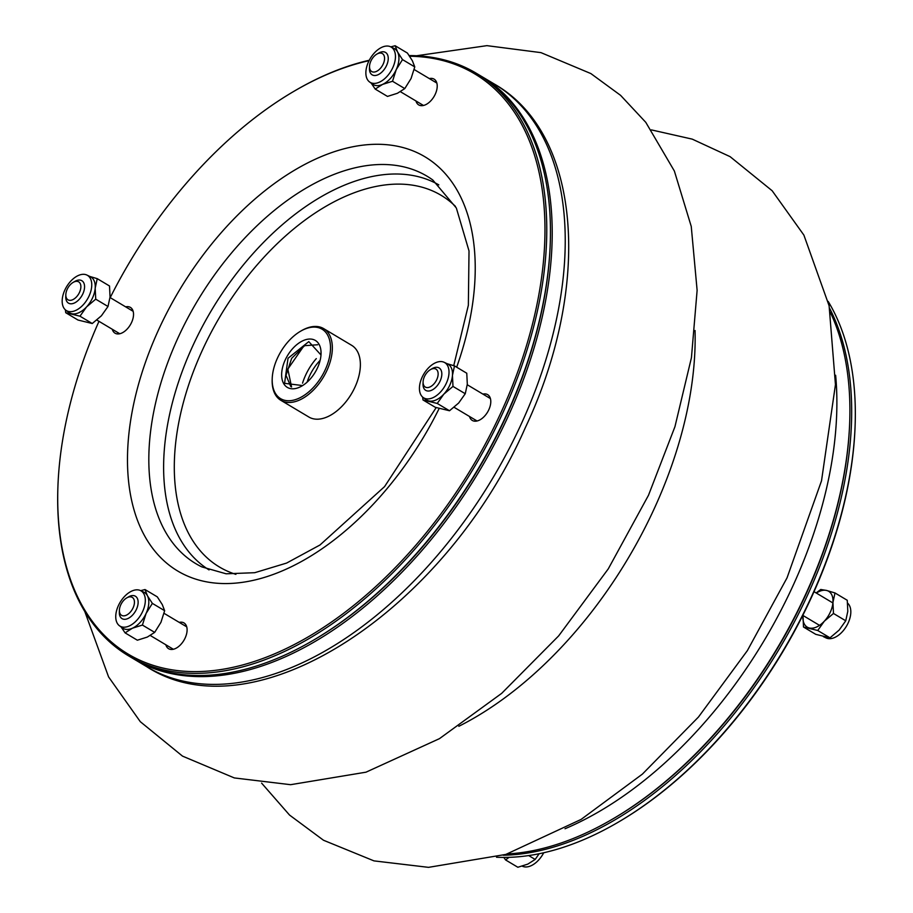<?xml version="1.0" encoding="UTF-8"?>
<svg xmlns="http://www.w3.org/2000/svg" width="913" height="913" viewBox="0 0 913 913"><rect width="100%" height="100%" fill="white"/><g stroke="black" fill="none" stroke-linecap="round" stroke-linejoin="round"><path stroke-width="1.37" d="M829.62 308.309A339.237 200.358 120.8 0 1 779.177 649.063A339.237 200.358 120.8 0 1 503.234 855.241M496.501 857.239A339.237 200.358 -59.2 0 0 618.215 822.202A339.237 200.358 -59.2 0 0 855.127 425.184A339.237 200.358 -59.2 0 0 828.182 301.427M855.104 425.686A337.936 199.582 120.8 0 1 855.093 426.2A337.936 199.582 120.8 0 1 619.094 821.689A337.936 199.582 120.8 0 1 618.649 821.94M613.228 818.71A337.936 199.582 -59.2 0 0 849.683 422.457A337.936 199.582 120.8 0 1 849.672 422.959A337.936 199.582 120.8 0 1 805.814 594.591A337.936 199.582 120.8 0 1 613.662 818.447A337.936 199.582 120.8 0 1 613.228 818.71M816.37 593.085A20.873 12.326 120.8 0 1 826.585 590.449A20.873 12.326 120.8 0 1 832.941 602.443A20.873 12.326 120.8 0 1 824.313 621.205A20.873 12.326 120.8 0 1 809.317 627.984A20.873 12.326 120.8 0 1 802.949 616.001A20.873 12.326 120.8 0 1 802.995 615.488L803.486 627.014L815.765 634.341L829.997 637.822L839.161 630.073L845.746 620.794L847.8 611.311L847.264 600.286L834.996 592.959L826.585 590.449L820.753 589.478L816.142 592.948M847.618 603.162A20.52 12.12 120.8 0 1 850.768 613.353A20.52 12.12 120.8 0 1 841.444 632.675A20.52 12.12 120.8 0 1 826.105 637.947L823.378 636.646M803.486 627.014L817.728 630.495L824.313 621.205L833.478 613.468L845.746 620.794M833.478 613.468L832.941 602.443L834.996 592.959M817.728 630.495L829.997 637.822M128.413 655.774L132.031 657.931A339.237 200.358 -59.2 0 0 313.33 640.264A339.237 200.358 -59.2 0 0 550.254 243.246A339.237 200.358 -59.2 0 0 479.702 75.3L476.095 73.143A339.237 200.358 120.8 0 1 474.304 467.125A339.237 200.358 120.8 0 1 128.413 655.774A339.237 200.358 120.8 0 1 57.873 487.827A339.237 200.358 120.8 0 1 57.896 487.314M294.351 91.06A339.237 200.358 120.8 0 1 294.785 90.809A339.237 200.358 120.8 0 1 369.274 60.258M409.195 55.579A339.237 200.358 120.8 0 1 476.095 73.143M98.981 321.319A337.936 199.582 -59.2 0 0 57.907 486.812A337.936 199.582 -59.2 0 0 257.546 660.384A337.936 199.582 -59.2 0 0 532.576 323.716A337.936 199.582 -59.2 0 0 409.64 56.241M369.057 60.669A337.936 199.582 -59.2 0 0 293.906 91.323A337.936 199.582 -59.2 0 0 110.199 297.638M415.963 100.978A15.007 8.868 -59.2 0 0 418.713 104.904A15.007 8.868 -59.2 0 0 434.017 96.561A15.007 8.868 -59.2 0 0 434.097 79.134A15.007 8.868 -59.2 0 0 429.338 78.575M469.533 416.499A15.007 8.868 -59.2 0 0 472.283 420.425A15.007 8.868 -59.2 0 0 487.588 412.083A15.007 8.868 -59.2 0 0 487.668 394.656A15.007 8.868 -59.2 0 0 482.909 394.096M165.846 644.783A15.007 8.868 -59.2 0 0 168.597 648.698A15.007 8.868 -59.2 0 0 183.901 640.355A15.007 8.868 -59.2 0 0 183.981 622.928A15.007 8.868 -59.2 0 0 179.222 622.369M112.276 329.262A15.007 8.868 -59.2 0 0 115.027 333.177A15.007 8.868 -59.2 0 0 130.331 324.834A15.007 8.868 -59.2 0 0 130.411 307.407A15.007 8.868 -59.2 0 0 125.652 306.848M309.473 376.099A35.23 20.805 -59.2 0 0 307.099 382.17A35.23 20.805 -59.2 0 1 309.473 376.099A35.23 20.805 -59.2 0 1 320.143 360.315A35.23 20.805 -59.2 0 0 309.473 376.099M550.231 243.76A337.936 199.582 120.8 0 1 550.208 244.262A337.936 199.582 120.8 0 1 314.209 639.751A337.936 199.582 120.8 0 1 313.775 640.013A337.936 199.582 -59.2 0 0 506.361 415.894A337.936 199.582 -59.2 0 0 550.231 243.76M421.384 104.219A15.007 8.868 -59.2 0 0 421.932 105.68M436.3 81.599A15.007 8.868 -59.2 0 0 434.759 81.805M474.954 419.74A15.007 8.868 -59.2 0 0 475.502 421.201M489.87 397.121A15.007 8.868 -59.2 0 0 488.329 397.326M171.267 648.013A15.007 8.868 -59.2 0 0 171.815 649.474M186.184 625.394A15.007 8.868 -59.2 0 0 184.643 625.61M117.697 332.492A15.007 8.868 -59.2 0 0 118.245 333.953M132.613 309.872A15.007 8.868 -59.2 0 0 131.073 310.089M277.461 358.09A40.446 23.886 -59.2 0 0 272.211 378.633A40.446 23.886 -59.2 0 0 300.856 397.326A40.446 23.886 -59.2 0 0 330.506 347.625A40.446 23.886 -59.2 0 0 300.457 331.293A40.446 23.886 -59.2 0 0 277.461 358.09M320.999 351.3A27.344 16.149 120.8 0 1 306.597 382.615A27.344 16.149 120.8 0 1 301.952 385.971A27.344 16.149 120.8 0 1 281.661 375.825A27.344 16.149 120.8 0 1 300.103 342.261A27.344 16.149 120.8 0 1 320.999 351.3L320.999 354.792M300.891 331.042A41.747 24.662 120.8 0 1 301.336 330.78A41.747 24.662 120.8 0 1 323.647 328.6A41.747 24.662 120.8 0 1 323.43 377.092A41.747 24.662 120.8 0 1 280.862 400.316A41.747 24.662 120.8 0 1 272.177 379.637A41.747 24.662 120.8 0 1 272.2 379.123M316.297 358.604A41.747 24.662 -59.2 0 0 305.627 375.163A41.747 24.662 -59.2 0 0 302.545 383.175M280.862 400.316L308.891 417.036A41.747 24.662 -59.2 0 0 351.459 393.823A41.747 24.662 -59.2 0 0 351.676 345.331L323.647 328.6M291.578 386.964L287.823 369.114L302.557 347.842M317.69 344.76L304.634 345.685L291.669 358.318L286.02 375.3L290.779 386.553M320.988 354.963L308.788 341.622L288.029 358.273L284.571 383.323L302.614 385.571M507.308 853.952A339.237 200.358 -59.2 0 0 612.783 818.961A339.237 200.358 -59.2 0 0 805.688 594.237A339.237 200.358 -59.2 0 0 849.706 421.943A339.237 200.358 -59.2 0 0 830.408 312.497M372.173 83.174A20.52 12.12 -59.2 0 0 390.171 72.355A20.52 12.12 -59.2 0 0 394.074 50.215A20.52 12.12 -59.2 0 0 390.581 46.78A20.52 12.12 -59.2 0 0 370.244 58.512A20.52 12.12 -59.2 0 0 369.582 81.976A20.52 12.12 -59.2 0 0 372.173 83.174M402.496 59.596L414.764 66.911L412.379 60.76L407.415 53.068L395.146 45.741L397.532 51.893L402.496 59.596L396.219 69.662L392.522 81.268L382.57 84.407L375.209 89.086L371.271 83.209M390.764 46.86L395.146 45.741M414.764 66.911L411.067 78.518L404.79 88.584L397.429 93.274L387.477 96.413L375.209 89.086M404.79 88.584L392.522 81.268M369.582 81.976L372.618 84.19A20.873 12.326 -59.2 0 0 382.57 84.407A20.873 12.326 -59.2 0 0 396.219 69.662A20.873 12.326 -59.2 0 0 397.532 51.893A20.873 12.326 -59.2 0 0 393.982 48.4L390.581 46.78M422.103 377.274A20.52 12.12 -59.2 0 0 423.153 397.497A20.52 12.12 -59.2 0 0 440.488 392.031A20.52 12.12 -59.2 0 0 444.152 362.301A20.52 12.12 -59.2 0 0 422.103 377.274M446.092 363.397L454.503 365.908L466.771 373.234L467.308 384.247L465.253 393.731L452.985 386.416L443.821 394.154L437.236 403.443L422.993 399.962L422.651 397.087M465.253 393.731L458.668 403.021L449.504 410.759L437.236 403.443M454.503 365.908L452.449 375.391L452.985 386.416M449.504 410.759L435.273 407.289L422.993 399.962M423.153 397.497L426.188 399.711A20.873 12.326 -59.2 0 0 428.825 400.933A20.873 12.326 -59.2 0 0 443.821 394.154A20.873 12.326 -59.2 0 0 452.449 375.391A20.873 12.326 -59.2 0 0 447.553 363.91L444.152 362.301M480.603 75.847A339.237 200.358 120.8 0 1 481.516 76.384A339.237 200.358 120.8 0 1 508.039 416.625A339.237 200.358 120.8 0 1 133.834 659.003A339.237 200.358 120.8 0 1 132.933 658.467M73.12 282.414L74.877 281.398A13.044 7.703 120.8 0 1 81.85 280.713A13.044 7.703 120.8 0 1 81.782 295.869A13.044 7.703 120.8 0 1 68.475 303.127A13.044 7.703 120.8 0 1 65.759 296.657L65.827 294.637A10.442 6.163 -59.2 0 0 73.223 299.464A10.442 6.163 -59.2 0 0 80.88 286.636A10.442 6.163 -59.2 0 0 73.12 282.414A10.442 6.163 -59.2 0 0 67.185 289.33A10.442 6.163 -59.2 0 0 65.827 294.637M126.69 597.935L128.448 596.908A13.044 7.703 120.8 0 1 135.421 596.235A13.044 7.703 120.8 0 1 135.923 610.363A13.044 7.703 120.8 0 1 123.335 619.162A13.044 7.703 120.8 0 1 122.045 618.637A13.044 7.703 120.8 0 1 119.329 612.178L119.398 610.158A10.442 6.163 -59.2 0 0 122.604 615.739A10.442 6.163 -59.2 0 0 134.131 604.828A10.442 6.163 -59.2 0 0 126.69 597.935A10.442 6.163 -59.2 0 0 119.398 610.158M430.377 369.662L432.134 368.635A13.044 7.703 120.8 0 1 439.107 367.95A13.044 7.703 120.8 0 1 440.123 381.041A13.044 7.703 120.8 0 1 425.732 390.365A13.044 7.703 120.8 0 1 423.016 383.905L423.096 381.874A10.442 6.163 -59.2 0 0 428.208 387.511A10.442 6.163 -59.2 0 0 436.779 379.591A10.442 6.163 -59.2 0 0 437.236 370.37A10.442 6.163 -59.2 0 0 430.377 369.662A10.442 6.163 -59.2 0 0 423.096 381.874M376.807 54.141L378.564 53.114A13.044 7.703 120.8 0 1 384.247 51.915A13.044 7.703 120.8 0 1 385.537 52.44A13.044 7.703 120.8 0 1 385.469 67.585A13.044 7.703 120.8 0 1 372.162 74.843A13.044 7.703 120.8 0 1 369.445 68.384L369.525 66.352A10.442 6.163 -59.2 0 0 380.379 68.384A10.442 6.163 -59.2 0 0 381.36 53.182A10.442 6.163 -59.2 0 0 376.807 54.141A10.442 6.163 -59.2 0 0 369.525 66.352M139.027 590.06A20.52 12.12 -59.2 0 0 121.03 600.88A20.52 12.12 -59.2 0 0 117.126 623.02A20.52 12.12 -59.2 0 0 119.466 625.77A20.52 12.12 -59.2 0 0 140.944 614.723A20.52 12.12 -59.2 0 0 140.465 590.574A20.52 12.12 -59.2 0 0 139.027 590.06M140.648 590.665L145.03 589.547L157.298 596.862L162.263 604.554L164.648 610.706L160.95 622.312L154.674 632.378L147.313 637.069L137.361 640.207L125.092 632.88L121.155 627.003M154.674 632.378L142.405 625.063L132.453 628.201L125.092 632.88M164.648 610.706L152.368 603.39L146.091 613.456L142.405 625.063M145.03 589.547L147.404 595.698L152.368 603.39M119.466 625.77L122.502 627.996A20.873 12.326 -59.2 0 0 132.453 628.201A20.873 12.326 -59.2 0 0 146.091 613.456A20.873 12.326 -59.2 0 0 147.404 595.698A20.873 12.326 -59.2 0 0 143.866 592.195L140.465 590.574M543.726 852.753A20.52 12.12 120.8 0 1 531.058 865.741A20.52 12.12 120.8 0 1 522.419 866.232L522.236 866.14M503.805 857.421L505.585 859.943L517.854 867.259L527.805 864.12L535.166 859.441L539.126 853.746M528.695 855.572L535.166 859.441M505.585 859.943L509.077 857.341M89.086 295.96A20.52 12.12 -59.2 0 0 86.895 275.053A20.52 12.12 -59.2 0 0 70.712 281.204A20.52 12.12 -59.2 0 0 65.896 310.249A20.52 12.12 -59.2 0 0 89.086 295.96M88.823 276.16L97.235 278.659L109.514 285.986L110.051 297.01L107.996 306.494L101.411 315.784L92.247 323.522L78.004 320.041L65.736 312.725L65.382 309.849M92.247 323.522L79.979 316.195L65.736 312.725M107.996 306.494L95.728 299.167L86.564 306.916L79.979 316.195M97.235 278.659L95.192 288.143L95.728 299.167M65.896 310.249L68.931 312.474A20.873 12.326 -59.2 0 0 71.568 313.695A20.873 12.326 -59.2 0 0 86.564 306.916A20.873 12.326 -59.2 0 0 95.192 288.143A20.873 12.326 -59.2 0 0 90.296 276.673L86.895 275.053M695.044 330.506A314.711 185.864 120.8 0 1 654.13 508.906A314.711 185.864 120.8 0 1 458.828 726.292M456.671 367.197A241.215 142.462 -59.2 0 0 390.57 145.121A241.215 142.462 -59.2 0 0 158.885 329.125A241.215 142.462 -59.2 0 0 198.395 579.926A241.215 142.462 -59.2 0 0 439.13 408.533M453.738 365.656L468.358 305.273L469.02 250.949L456.352 208.027L432.751 179.964A225.602 133.241 -59.2 0 0 178.195 337.399A225.602 133.241 -59.2 0 0 201.841 566.905L226.127 573.798L254.727 572.702L286.579 563.081L319.984 544.993L384.578 486.606L436.186 407.586M438.822 184.883A224.21 132.419 -59.2 0 0 192.814 345.833A224.21 132.419 -59.2 0 0 209.054 569.917M455.473 206.395A216.392 127.809 -59.2 0 0 202.469 349.976A216.392 127.809 -59.2 0 0 235.896 574.357M835.635 375.266A339.237 200.358 120.8 0 1 792.667 586.466A339.237 200.358 120.8 0 1 565.021 828.742M521.061 424.397A339.237 200.358 -59.2 0 0 494.538 84.156C582.015 134.074 591.921 286.728 525.203 427.957C445.327 609.736 254.67 736.54 146.856 666.775A339.237 200.358 -59.2 0 0 521.061 424.397M855.093 426.2L855.127 425.184M619.094 821.689L618.215 822.202M651.403 129.897L692.237 139.13L730.092 156.648L772.158 190.749L803.897 235.12L829.107 305.775L835.452 384.647L821.517 480.82L787.017 577.895L747.348 650.649L698.479 717.013L642.398 774.11L581.09 819.429L505.848 854.42L428.539 867.35L373.976 860.879L323.499 840.245L289.535 815.058L261.597 783.103M84.818 611.584L108.59 676.921L140.305 721.692L182.497 756.112L234.333 777.933L290.619 784.689L365.999 772.181L439.461 738.651L501.694 693.344L558.665 635.882L608.286 568.856L648.504 495.245L674.958 426.656L691.438 357.668L697.121 290.334L691.255 226.47L674.365 171.016L645.788 122.342L620.578 95.34L590.859 73.565L540.975 52.634L486.926 45.65L416.499 55.761M550.208 244.262L550.254 243.246M314.209 639.751L313.33 640.264M57.907 486.812L57.873 487.827M293.906 91.323L294.785 90.809M272.211 378.633L272.177 379.637M300.457 331.293L301.336 330.78M849.672 422.959L849.706 421.943M613.662 818.447L612.783 818.961M832.896 602.945L814.019 591.681M819.532 625.359L802.801 615.373M494.538 84.156L481.516 76.384M146.856 666.775L133.834 659.003M96.858 320.064L119.786 333.747M110.005 297.512L133.161 311.333M150.314 635.505L173.356 649.269M164.043 613.319L186.731 626.854M454.115 407.301L477.054 420.984M467.262 384.761L490.418 398.582M400.43 91.711L423.484 105.463M414.16 69.525L436.848 83.06"/></g></svg>
